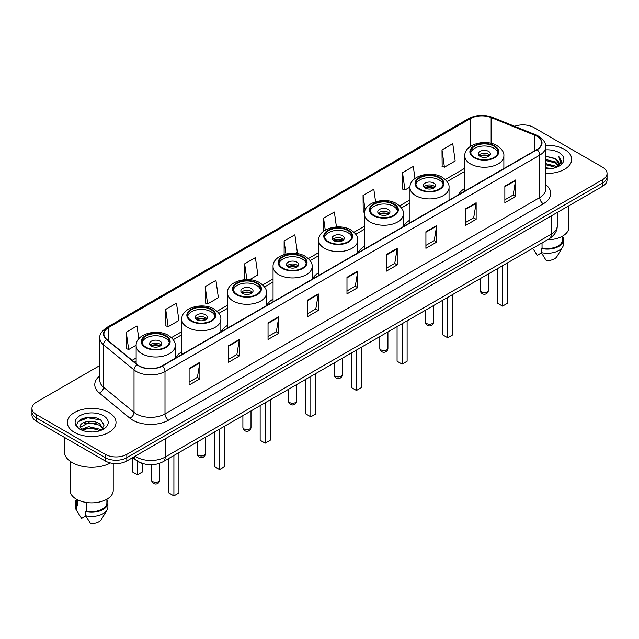 <?xml version="1.0" encoding="UTF-8"?>
<svg xmlns="http://www.w3.org/2000/svg" width="639" height="639" viewBox="0 0 639 639"><rect width="100%" height="100%" fill="white"/><g stroke="black" fill="none" stroke-linecap="round" stroke-linejoin="round"><path stroke-width="0.96" d="M181.78 351.793A26.894 15.528 0 0 0 175.477 358.159M227.412 325.443A26.894 15.528 0 0 0 221.11 331.809M273.053 299.092A26.894 15.528 0 0 0 266.751 305.458M318.693 272.741A26.894 15.528 0 0 0 312.391 279.107M364.334 246.39A26.894 15.528 0 0 0 358.032 252.756M409.974 220.048A26.894 15.528 0 0 0 403.672 226.406M464.793 188.393A26.894 15.528 0 0 0 458.49 194.759M143.871 463.85A15.224 8.786 180 0 1 136.61 460.639L132.824 457.516M93.693 417.427A20.296 11.718 0 0 0 81.816 418.833M99.852 365.524L36.407 402.155A15.224 8.786 0 0 0 31.95 408.369L31.95 414.999A15.224 8.786 0 0 0 36.407 421.213L105.299 460.983A15.224 8.786 0 0 0 126.826 460.983L602.593 186.3A15.224 8.786 0 0 0 607.05 180.086L607.05 176.771A15.224 8.786 0 0 1 602.593 182.986A15.224 8.786 0 0 0 607.05 176.771L607.05 173.457A15.224 8.786 0 0 0 602.593 167.242L533.701 127.473A15.224 8.786 0 0 0 514.643 126.314M31.95 408.369A15.224 8.786 0 0 0 36.407 414.583L105.299 454.353A15.224 8.786 0 0 0 126.826 454.353L126.826 457.668L602.593 182.986L126.826 457.668A15.224 8.786 0 0 1 105.299 457.668A15.224 8.786 0 0 0 126.826 457.668L126.826 460.983M36.407 414.583L36.407 417.898L105.299 457.668L36.407 417.898A15.224 8.786 0 0 1 31.95 411.684A15.224 8.786 0 0 0 36.407 417.898L36.407 421.213M564.556 149.43A24.354 14.058 0 0 0 545.562 145.349A24.354 14.058 0 0 1 564.556 149.43A24.354 14.058 0 0 1 571.689 159.375A24.354 14.058 0 0 0 564.556 149.43M108.886 412.506A24.354 14.058 0 0 0 82.343 409.463A24.354 14.058 0 0 0 67.311 422.451A24.354 14.058 0 0 0 74.444 432.395A24.354 14.058 0 0 0 100.986 435.447A24.354 14.058 0 0 0 116.018 422.451A24.354 14.058 0 0 0 108.886 412.506A24.354 14.058 0 0 0 82.343 409.463A24.354 14.058 0 0 0 67.311 422.451A24.354 14.058 0 0 0 74.444 432.395A24.354 14.058 0 0 0 100.986 435.447A24.354 14.058 0 0 0 116.018 422.451A24.354 14.058 0 0 0 108.886 412.506M536.856 136.251A16.239 9.377 180 0 1 541.616 142.88A16.239 9.377 180 0 1 536.856 149.51L162.13 365.859A16.239 9.377 180 0 1 137.345 364.605L106.849 339.461A16.239 9.377 180 0 1 103.917 334.085A16.239 9.377 180 0 1 108.67 327.456L470.336 118.646A16.239 9.377 180 0 1 491.135 117.592L534.691 135.204A16.239 9.377 180 0 1 536.856 136.251M537.143 136.091A16.646 9.609 0 0 0 534.923 135.013L491.367 117.4A16.646 9.609 0 0 0 470.056 118.479L108.382 327.288A16.646 9.609 0 0 0 106.521 339.597L137.018 364.741A16.646 9.609 0 0 0 162.418 366.027L537.143 149.678A16.646 9.609 0 0 0 537.143 136.091M189.112 368.471L189.112 385.045L199.879 378.831L199.879 362.257L189.112 368.471M189.112 382.098L197.403 377.314L199.831 362.808A4.058 2.34 -120 0 0 199.879 362.257M197.331 377.361L199.879 378.831M228.578 345.683L228.578 362.257L239.345 356.043L239.345 339.469L228.578 345.683M228.578 359.318L236.869 354.525L239.298 340.02A4.058 2.34 -120 0 0 239.345 339.469M236.797 354.573L239.345 356.043M268.045 322.895L268.045 339.469L278.812 333.254L278.812 316.68L268.045 322.895M268.045 336.529L276.336 331.745L278.772 317.232A4.058 2.34 -120 0 0 278.812 316.68M276.264 331.785L278.812 333.254M307.519 300.114L307.519 316.68L318.278 310.466L318.278 293.892L307.519 300.114M307.519 313.741L315.81 308.957L318.238 294.443A4.058 2.34 -120 0 0 318.278 293.892M315.73 308.996L318.278 310.466M504.858 186.181L504.858 202.747L515.617 196.532L515.617 179.966L504.858 186.181M504.858 199.807L513.149 195.023L515.577 180.517A4.058 2.34 -120 0 0 515.617 179.966M513.069 195.063L515.617 196.532M465.384 208.961L465.384 225.535L476.151 219.321L476.151 202.747L465.384 208.961M465.384 222.596L473.675 217.811L476.111 203.298A4.058 2.34 -120 0 0 476.151 202.747M473.603 217.851L476.151 219.321M425.917 231.749L425.917 248.323L436.685 242.109L436.685 225.535L425.917 231.749M425.917 245.384L434.208 240.599L436.637 226.086A4.058 2.34 -120 0 0 436.685 225.535M434.137 240.639L436.685 242.109M386.451 254.538L386.451 271.112L397.218 264.897L397.218 248.323L386.451 254.538M386.451 268.172L394.742 263.38L397.17 248.875A4.058 2.34 -120 0 0 397.218 248.323M394.67 263.428L397.218 264.897M346.985 277.326L346.985 293.9L357.744 287.678L357.744 271.112L346.985 277.326M346.985 290.953L355.276 286.168L357.704 271.663A4.058 2.34 -120 0 0 357.744 271.112M355.204 286.208L357.744 287.678M545.674 173.401A24.354 14.058 0 0 0 571.689 159.375A24.354 14.058 0 0 1 545.674 173.401M126.826 454.353L602.593 179.671A15.224 8.786 0 0 0 607.05 173.457M205.191 286.607L207.619 303.916L218.378 297.702L215.95 280.393L205.191 286.607L205.359 303.078M165.717 309.388L168.153 326.705L178.912 320.49L176.484 303.174L165.717 309.388L165.892 325.866M138.815 338.774L137.018 325.962L126.25 332.176L126.426 348.646M336.449 226.957L334.357 212.028L323.59 218.242L323.59 231.278M375.58 201.756L373.823 189.24L363.056 195.462L363.232 211.932M414.983 178.497L413.289 166.459L402.522 172.674L402.698 189.144M441.996 149.885L444.424 167.202L455.184 160.988L452.755 143.671L441.996 149.885L442.164 166.356M249.545 279.714L257.852 274.922L255.416 257.605L244.657 263.819L244.657 279.69M295.178 253.363L297.319 252.133L294.883 234.817L284.123 241.031L284.123 254.514M284.123 241.031L285.945 254.01M323.59 218.242L325.259 230.152M364.462 212.388L363.056 211.868M363.056 195.462L365.117 210.103M402.522 172.674L404.958 189.991L409.99 187.083M404.958 189.991L402.522 189.08M444.424 167.202L441.996 166.292M244.657 263.819L246.87 279.602M207.619 303.916L205.191 303.014M168.153 326.705L165.717 325.794M126.25 332.176L128.679 349.493L136.155 345.18M128.679 349.493L126.25 348.582M545.674 167.737L551.824 168.568M545.674 168.776L548.502 168.904M545.674 163.592L555.451 166.084L556.849 167.186M545.674 164.63L556.002 167.506M545.674 159.454L555.451 161.939L558.414 165.245M545.674 160.485L555.451 162.977L558.143 165.733M558.574 165.677L558.702 166.164M556.912 167.162A11.47 6.622 0 0 0 558.805 163.512A11.47 6.622 0 0 0 555.451 158.831L558.798 163.768M558.47 165.797L561.441 162.298L561.553 161.276L558.71 156.347L560.371 161.859L557.096 167.091M547.503 239.769A21.566 12.453 0 0 0 568.902 227.316L568.902 205.75M545.674 168.88A16.542 9.553 0 0 0 559.037 166.124A16.542 9.553 0 0 0 559.037 152.617A16.542 9.553 0 0 0 545.674 149.869M555.451 158.831L545.674 156.299M533.637 249.705L537.247 255.304L541.433 252.892M542.04 242.924L542.04 247.988A15.224 8.786 0 0 0 562.56 239.745L562.56 236.134M542.04 247.988L541.249 248.443L541.249 252.581L546.217 260.488A10.152 5.863 0 0 0 556.928 256.574L562.687 246.95A16.239 9.377 0 0 0 563.574 243.89L563.574 239.745A16.239 9.377 0 0 0 562.56 236.486M541.249 252.581A16.239 9.377 0 0 0 562.687 246.95M541.249 248.443A16.239 9.377 0 0 0 563.574 239.745M558.71 156.347L561.545 161.475M545.674 156.579L553.007 157.561M560.307 162.21L561.018 163.424M545.674 160.716L552.663 161.603M545.674 164.862L552.663 165.741M560.379 161.787L561.13 163.177M494.019 146.235A13.699 7.908 0 0 0 479.09 144.526A13.699 7.908 0 0 0 470.631 151.834A13.699 7.908 0 0 0 474.641 157.426A13.699 7.908 0 0 0 489.578 159.143A13.699 7.908 0 0 0 498.029 151.834A13.699 7.908 0 0 0 494.019 146.235M497.917 152.865A13.699 7.908 0 0 0 494.019 148.312A13.699 7.908 0 0 0 479.929 146.411A13.699 7.908 0 0 0 470.751 152.865M497.533 268.62L497.533 303.221L502.558 306.121L507.582 303.221L507.582 262.821M502.558 306.121L502.558 265.72M488.635 151.419A6.086 3.514 0 0 0 481.998 150.652A6.086 3.514 0 0 0 478.244 153.903A6.086 3.514 0 0 0 480.025 156.387A6.086 3.514 0 0 0 486.662 157.154A6.086 3.514 0 0 0 490.425 153.903A6.086 3.514 0 0 0 488.635 151.419M489.881 155.357A6.086 3.514 0 0 0 488.635 154.318A6.086 3.514 0 0 0 478.787 155.357M479.41 155.972A8.115 4.689 180 0 1 488.891 155.828L488.891 156.228M480.081 156.419A7.101 4.098 180 0 1 488.164 156.251L488.891 155.828M488.044 156.691L488.164 156.251M64.259 437.292L64.259 451.454A27.397 15.823 0 0 0 72.287 462.644A27.397 15.823 0 0 0 110.491 462.948M70.098 461.214L70.098 490.401A21.566 12.453 0 0 0 76.416 499.203A21.566 12.453 0 0 0 99.916 501.903A21.566 12.453 0 0 0 113.231 490.401L113.231 463.403M88.893 431.868L92.759 431.988M81.305 429.44L88.693 426.628L99.772 429.216L101.114 430.295M81.848 430.263L90.283 427.882L99.772 430.534M80.195 426.66L82.088 430.247M80.21 426.98C79.036 421.892 92.998 418.888 99.772 423.953L103.071 428.505M80.266 427.323L88.669 422.691L99.772 425.262L102.807 428.849M101.505 430.127L104.101 425.039L100.818 420.103C89.212 411.756 68.581 422.754 80.498 429.496L81.089 429.855M103.366 415.701A16.542 9.553 0 0 0 79.963 415.701A16.542 9.553 0 0 0 79.963 429.208A16.542 9.553 0 0 0 103.366 429.208A16.542 9.553 0 0 0 103.366 415.701M76.44 499.219L76.44 502.829A15.224 8.786 0 0 0 77.391 505.888L77.391 499.738M76.44 499.57A16.239 9.377 0 0 0 75.426 502.829L75.426 506.975A16.239 9.377 0 0 0 76.313 510.034A16.239 9.377 0 0 0 76.608 510.481L81.576 518.389L85.762 515.977M76.608 510.481L76.608 506.344L77.391 505.888M75.426 502.829A16.239 9.377 0 0 0 76.608 506.344M82.343 430.582L80.25 427.243M86.361 502.47L86.361 511.064A15.224 8.786 0 0 0 106.889 502.829L106.889 499.219M86.361 511.064L85.578 511.519L85.578 515.665L90.546 523.565A10.152 5.863 0 0 0 101.258 519.659L107.009 510.034A16.239 9.377 0 0 0 107.903 506.975L107.903 502.829A16.239 9.377 0 0 0 106.889 499.57M85.578 515.665A16.239 9.377 0 0 0 107.009 510.034M85.578 511.519A16.239 9.377 0 0 0 107.903 502.829M78.078 421.764L87.791 417.77L100.595 419.951M84.148 423.697L87.791 423.034L97.016 423.841M84.1 428.969L87.791 428.298L97 429.096M439.193 177.89A13.699 7.908 0 0 0 424.264 176.18A13.699 7.908 0 0 0 415.805 183.481A13.699 7.908 0 0 0 419.823 189.08A13.699 7.908 0 0 0 434.752 190.789A13.699 7.908 0 0 0 443.21 183.481A13.699 7.908 0 0 0 439.193 177.89M443.091 184.519A13.699 7.908 0 0 0 439.193 179.966A13.699 7.908 0 0 0 425.103 178.065A13.699 7.908 0 0 0 415.925 184.519M442.707 300.274L442.707 334.868L447.731 337.775L452.755 334.868L452.755 294.467M447.731 337.775L447.731 297.367M433.809 183.073A6.086 3.514 0 0 0 427.179 182.307A6.086 3.514 0 0 0 423.417 185.558A6.086 3.514 0 0 0 425.199 188.042A6.086 3.514 0 0 0 431.836 188.801A6.086 3.514 0 0 0 435.598 185.558A6.086 3.514 0 0 0 433.809 183.073M435.055 187.003A6.086 3.514 0 0 0 433.809 185.973A6.086 3.514 0 0 0 423.961 187.003M424.592 187.626A8.115 4.689 180 0 1 434.073 187.483L434.073 187.882M425.254 188.074A7.101 4.098 180 0 1 433.338 187.906L434.073 187.483M433.218 188.345L433.338 187.906M393.552 204.24A13.699 7.908 0 0 0 378.623 202.523A13.699 7.908 0 0 0 370.165 209.832A13.699 7.908 0 0 0 374.182 215.431A13.699 7.908 0 0 0 389.111 217.14A13.699 7.908 0 0 0 397.57 209.832A13.699 7.908 0 0 0 393.552 204.24M397.45 210.87A13.699 7.908 0 0 0 393.552 206.309A13.699 7.908 0 0 0 379.47 204.416A13.699 7.908 0 0 0 370.285 210.87M397.075 326.617L397.075 361.219L402.099 364.118L407.115 361.219L407.115 320.818M402.099 364.118L402.099 323.717M388.177 209.416A6.086 3.514 0 0 0 381.539 208.657A6.086 3.514 0 0 0 377.777 211.908A6.086 3.514 0 0 0 379.566 214.392A6.086 3.514 0 0 0 386.196 215.151A6.086 3.514 0 0 0 389.958 211.908A6.086 3.514 0 0 0 388.177 209.416M389.415 213.354A6.086 3.514 0 0 0 388.177 212.324A6.086 3.514 0 0 0 378.32 213.354M378.951 213.977A8.115 4.689 180 0 1 388.432 213.825L388.432 214.233M379.614 214.424A7.101 4.098 180 0 1 387.697 214.249L388.432 213.825M387.577 214.696L387.697 214.249M347.92 230.591A13.699 7.908 0 0 0 332.983 228.874A13.699 7.908 0 0 0 324.532 236.182A13.699 7.908 0 0 0 328.542 241.774A13.699 7.908 0 0 0 343.47 243.491A13.699 7.908 0 0 0 351.929 236.182A13.699 7.908 0 0 0 347.92 230.591M351.809 237.221A13.699 7.908 0 0 0 347.92 232.66A13.699 7.908 0 0 0 333.83 230.767A13.699 7.908 0 0 0 324.644 237.221M351.434 352.968L351.434 387.569L356.458 390.469L361.482 387.569L361.482 347.169M356.458 390.469L356.458 350.068M342.536 235.767A6.086 3.514 0 0 0 335.898 235.008A6.086 3.514 0 0 0 332.144 238.251A6.086 3.514 0 0 0 333.925 240.743A6.086 3.514 0 0 0 340.563 241.502A6.086 3.514 0 0 0 344.317 238.251A6.086 3.514 0 0 0 342.536 235.767M343.774 239.705A6.086 3.514 0 0 0 342.536 238.666A6.086 3.514 0 0 0 332.679 239.705M333.31 240.328A8.115 4.689 180 0 1 342.792 240.176L342.792 240.583M333.973 240.767A7.101 4.098 180 0 1 342.057 240.599L342.792 240.176M341.937 241.039L342.057 240.599M302.279 256.942A13.699 7.908 0 0 0 287.35 255.225A13.699 7.908 0 0 0 278.892 262.533A13.699 7.908 0 0 0 282.901 268.124A13.699 7.908 0 0 0 297.83 269.842A13.699 7.908 0 0 0 306.289 262.533A13.699 7.908 0 0 0 302.279 256.942M306.169 263.572A13.699 7.908 0 0 0 302.279 259.011A13.699 7.908 0 0 0 288.189 257.118A13.699 7.908 0 0 0 279.011 263.572M305.793 379.318L305.793 413.92L310.818 416.82L315.842 413.92L315.842 373.519M310.818 416.82L310.818 376.419M296.895 262.118A6.086 3.514 0 0 0 290.258 261.359A6.086 3.514 0 0 0 286.504 264.602A6.086 3.514 0 0 0 288.285 267.094A6.086 3.514 0 0 0 294.922 267.853A6.086 3.514 0 0 0 298.677 264.602A6.086 3.514 0 0 0 296.895 262.118M298.133 266.056A6.086 3.514 0 0 0 296.895 265.017A6.086 3.514 0 0 0 287.047 266.056M287.67 266.679A8.115 4.689 180 0 1 297.151 266.527L297.151 266.934M288.333 267.118A7.101 4.098 180 0 1 296.424 266.95L297.151 266.527M296.296 267.39L296.424 266.95M256.638 283.293A13.699 7.908 0 0 0 241.71 281.575A13.699 7.908 0 0 0 233.251 288.884A13.699 7.908 0 0 0 237.261 294.475A13.699 7.908 0 0 0 252.197 296.192A13.699 7.908 0 0 0 260.648 288.884A13.699 7.908 0 0 0 256.638 283.293M260.536 289.914A13.699 7.908 0 0 0 256.638 285.361A13.699 7.908 0 0 0 242.548 283.46A13.699 7.908 0 0 0 233.371 289.914M260.153 405.669L260.153 440.271L265.177 443.17L270.201 440.271L270.201 399.87M265.177 443.17L265.177 402.77M251.255 288.469A6.086 3.514 0 0 0 244.617 287.71A6.086 3.514 0 0 0 240.863 290.953A6.086 3.514 0 0 0 242.644 293.437A6.086 3.514 0 0 0 249.282 294.204A6.086 3.514 0 0 0 253.044 290.953A6.086 3.514 0 0 0 251.255 288.469M252.501 292.406A6.086 3.514 0 0 0 251.255 291.368A6.086 3.514 0 0 0 241.406 292.406M242.029 293.021A8.115 4.689 180 0 1 251.51 292.878L251.51 293.285M242.7 293.469A7.101 4.098 180 0 1 250.784 293.301L251.51 292.878M250.664 293.74L250.784 293.301M210.998 309.635A13.699 7.908 0 0 0 196.069 307.926A13.699 7.908 0 0 0 187.61 315.235A13.699 7.908 0 0 0 191.628 320.826A13.699 7.908 0 0 0 206.557 322.543A13.699 7.908 0 0 0 215.016 315.235A13.699 7.908 0 0 0 210.998 309.635M214.896 316.265A13.699 7.908 0 0 0 210.998 311.712A13.699 7.908 0 0 0 196.908 309.811A13.699 7.908 0 0 0 187.73 316.265M214.512 432.02L214.512 466.622L219.536 469.521L224.561 466.622L224.561 426.221M219.536 469.521L219.536 429.12M205.614 314.819A6.086 3.514 0 0 0 198.985 314.053A6.086 3.514 0 0 0 195.222 317.303A6.086 3.514 0 0 0 197.004 319.788A6.086 3.514 0 0 0 203.641 320.554A6.086 3.514 0 0 0 207.403 317.303A6.086 3.514 0 0 0 205.614 314.819M206.86 318.757A6.086 3.514 0 0 0 205.614 317.719A6.086 3.514 0 0 0 195.766 318.757M196.389 319.372A8.115 4.689 180 0 1 205.878 319.228L205.878 319.628M197.06 319.819A7.101 4.098 180 0 1 205.143 319.652L205.878 319.228M205.023 320.091L205.143 319.652M165.357 335.986A13.699 7.908 0 0 0 150.429 334.277A13.699 7.908 0 0 0 141.97 341.577A13.699 7.908 0 0 0 145.988 347.177A13.699 7.908 0 0 0 160.916 348.886A13.699 7.908 0 0 0 169.375 341.577A13.699 7.908 0 0 0 165.357 335.986M169.255 342.616A13.699 7.908 0 0 0 165.357 338.063A13.699 7.908 0 0 0 151.275 336.162A13.699 7.908 0 0 0 142.09 342.616M168.88 458.371L168.88 492.973L173.904 495.872L178.92 492.973L178.92 452.564M173.904 495.872L173.904 455.463M132.425 457.756L132.425 471.925L137.449 474.825L142.473 471.925L142.473 463.515M137.449 474.825L137.449 461.262M159.982 341.17A6.086 3.514 0 0 0 153.344 340.403A6.086 3.514 0 0 0 149.582 343.654A6.086 3.514 0 0 0 151.371 346.138A6.086 3.514 0 0 0 158.001 346.897A6.086 3.514 0 0 0 161.763 343.654A6.086 3.514 0 0 0 159.982 341.17M161.22 345.1A6.086 3.514 0 0 0 159.982 344.07A6.086 3.514 0 0 0 150.125 345.1M150.756 345.723A8.115 4.689 180 0 1 160.237 345.579L160.237 345.979M151.419 346.17A7.101 4.098 180 0 1 159.502 346.003L160.237 345.579M159.383 346.442L159.502 346.003M135.148 456.174A20.296 11.718 0 0 0 136.514 457.045A20.296 11.718 0 0 0 165.213 457.045L551.281 234.154A20.296 11.718 0 0 0 557.232 225.871C557.376 230.903 554.692 235.216 549.181 238.802L163.113 461.693A10.152 5.863 60 0 0 165.213 457.045L165.213 438.817M551.281 215.926L551.281 234.154A10.152 5.863 60 0 1 549.181 238.802M134.326 456.653A10.152 6.789 129.5 0 0 136.099 459.952L133.016 457.412M602.593 186.3L602.593 179.671M105.299 460.983L105.299 454.353M545.674 184.639A25.368 14.649 180 0 1 543.318 203.785L168.592 420.135A5.072 2.931 60 0 1 164.998 413.92L539.731 197.571A20.296 11.718 0 0 0 545.674 189.288L545.674 146.858A20.296 11.718 180 0 1 539.731 155.149A5.072 2.931 -120 0 0 537.143 149.678M168.592 420.135A25.368 14.649 180 0 1 132.712 420.135A25.368 14.649 180 0 1 129.869 418.178L99.364 393.033A25.368 14.649 180 0 1 99.852 375.836M136.299 413.92A20.296 11.718 0 0 0 164.998 413.92L164.998 371.491A20.296 11.718 180 0 1 134.022 369.925L103.526 344.78A20.296 11.718 180 0 1 99.852 338.063L99.852 380.485A20.296 11.718 0 0 0 103.526 387.21L134.022 412.355A20.296 11.718 0 0 0 136.299 413.92M545.674 146.858C546.353 143.687 544.021 140.157 538.677 136.251L536.009 134.957A5.072 2.38 112 0 0 534.923 135.013M536.009 134.957L492.453 117.344C484.05 114.373 476.071 114.804 468.523 118.646A5.072 2.931 60 0 1 470.056 118.479M108.382 327.288A5.072 2.931 -120 0 0 106.849 327.448C101.585 331.242 99.253 334.772 99.852 338.063M106.521 339.597A5.072 3.395 129.5 0 0 103.526 344.78L103.526 387.21A5.072 3.395 -50.5 0 1 99.364 393.033M492.453 117.344A5.072 2.38 112 0 0 491.367 117.4M137.018 364.741A5.072 3.395 129.5 0 0 134.022 369.925L134.022 412.355A5.072 3.395 -50.5 0 1 129.869 418.178M162.418 366.027A5.072 2.931 60 0 1 164.998 371.491L539.731 155.149L539.731 197.571A5.072 2.931 60 0 0 543.318 203.785M108.67 327.456L108.67 340.962M534.691 135.204L534.691 150.764M491.135 117.592L491.135 143.344M470.336 118.646L470.336 146.451M464.793 168.249L445.263 179.527M409.974 199.903L399.631 205.87M364.334 226.254L353.99 232.221M318.693 252.597L308.349 258.571M273.053 278.947L262.709 284.922M227.412 305.298L217.068 311.273M181.78 331.649L171.436 337.624M136.139 358L132.137 360.308M346.985 277.845L357.704 271.663M386.451 255.065L397.17 248.875M425.917 232.276L436.637 226.086M465.384 209.488L476.111 203.298M504.858 186.7L515.577 180.517M307.519 300.634L318.238 294.443M268.045 323.422L278.772 317.232M228.578 346.21L239.298 340.02M189.112 368.999L199.831 362.808M474.106 157.737A14.465 8.347 0 0 0 494.554 157.737A14.465 8.347 0 0 0 494.554 145.932A14.465 8.347 0 0 0 474.106 145.932A14.465 8.347 0 0 0 474.106 157.737M503.867 168.56L503.867 155.972A19.537 11.278 180 0 1 491.806 166.396A19.537 11.278 180 0 1 470.52 163.951A19.537 11.278 180 0 1 464.793 155.972L464.793 191.117M481.463 291.871A4.058 2.34 180 0 1 480.272 290.21A4.058 4.058 0 0 0 486.359 293.724A4.058 4.058 0 0 0 488.388 290.21A4.058 2.34 180 0 1 487.206 291.871A4.058 2.34 180 0 1 481.463 291.871M419.28 189.392A14.465 8.347 0 0 0 439.736 189.392A14.465 8.347 0 0 0 439.736 177.578A14.465 8.347 0 0 0 419.28 177.578A14.465 8.347 0 0 0 419.28 189.392M449.041 200.215L449.041 187.626A19.537 11.278 180 0 1 436.98 198.05A19.537 11.278 180 0 1 415.693 195.606A19.537 11.278 180 0 1 409.974 187.626L409.974 222.771M426.636 323.518A4.058 2.34 180 0 1 425.446 321.864A4.058 4.058 0 0 0 431.541 325.379A4.058 4.058 0 0 0 433.569 321.864A4.058 2.34 180 0 1 432.379 323.518A4.058 2.34 180 0 1 426.636 323.518M373.639 215.734A14.465 8.347 0 0 0 394.095 215.734A14.465 8.347 0 0 0 394.095 203.929A14.465 8.347 0 0 0 373.639 203.929A14.465 8.347 0 0 0 373.639 215.734M403.401 226.565L403.401 213.977A19.537 11.278 180 0 1 391.348 224.401A19.537 11.278 180 0 1 370.053 221.949A19.537 11.278 180 0 1 364.334 213.977L364.334 249.122M380.996 349.868A4.058 2.34 180 0 1 379.806 348.215A4.058 4.058 0 0 0 385.9 351.73A4.058 4.058 0 0 0 387.929 348.215A4.058 2.34 180 0 1 386.739 349.868A4.058 2.34 180 0 1 380.996 349.868M328.007 242.085A14.465 8.347 0 0 0 348.455 242.085A14.465 8.347 0 0 0 348.455 230.28A14.465 8.347 0 0 0 328.007 230.28A14.465 8.347 0 0 0 328.007 242.085M357.768 252.908L357.768 240.328A19.537 11.278 180 0 1 345.707 250.744A19.537 11.278 180 0 1 324.412 248.299A19.537 11.278 180 0 1 318.693 240.328L318.693 275.465M335.355 376.219A4.058 2.34 180 0 1 334.173 374.558A4.058 4.058 0 0 0 340.26 378.08A4.058 4.058 0 0 0 342.288 374.558A4.058 2.34 180 0 1 341.098 376.219A4.058 2.34 180 0 1 335.355 376.219M282.366 268.436A14.465 8.347 0 0 0 302.814 268.436A14.465 8.347 0 0 0 302.814 256.63A14.465 8.347 0 0 0 282.366 256.63A14.465 8.347 0 0 0 282.366 268.436M312.128 279.259L312.128 266.679A19.537 11.278 180 0 1 300.066 277.094A19.537 11.278 180 0 1 278.78 274.65A19.537 11.278 180 0 1 273.053 266.679L273.053 301.816M289.723 402.57A4.058 2.34 180 0 1 288.532 400.909A4.058 4.058 0 0 0 294.619 404.423A4.058 4.058 0 0 0 296.648 400.909A4.058 2.34 180 0 1 295.458 402.57A4.058 2.34 180 0 1 289.723 402.57M236.726 294.787A14.465 8.347 0 0 0 257.174 294.787A14.465 8.347 0 0 0 257.174 282.981A14.465 8.347 0 0 0 236.726 282.981A14.465 8.347 0 0 0 236.726 294.787M266.487 305.61L266.487 293.021A19.537 11.278 180 0 1 254.426 303.445A19.537 11.278 180 0 1 233.139 301.001A19.537 11.278 180 0 1 227.412 293.021L227.412 328.166M244.082 428.921A4.058 2.34 180 0 1 242.892 427.259A4.058 4.058 0 0 0 248.978 430.774A4.058 4.058 0 0 0 251.007 427.259A4.058 2.34 180 0 1 249.825 428.921A4.058 2.34 180 0 1 244.082 428.921M191.085 321.137A14.465 8.347 0 0 0 211.541 321.137A14.465 8.347 0 0 0 211.541 309.332A14.465 8.347 0 0 0 191.085 309.332A14.465 8.347 0 0 0 191.085 321.137M220.846 331.961L220.846 319.372A19.537 11.278 180 0 1 208.785 329.796A19.537 11.278 180 0 1 187.499 327.352A19.537 11.278 180 0 1 181.78 319.372L181.78 354.517M198.441 455.264A4.058 2.34 180 0 1 197.251 453.61A4.058 4.058 0 0 0 203.338 457.125A4.058 4.058 0 0 0 205.375 453.61A4.058 2.34 180 0 1 204.184 455.264A4.058 2.34 180 0 1 198.441 455.264M145.444 347.488A14.465 8.347 0 0 0 165.9 347.488A14.465 8.347 0 0 0 165.9 335.675A14.465 8.347 0 0 0 145.444 335.675A14.465 8.347 0 0 0 145.444 347.488M175.206 358.311L175.206 345.723A19.537 11.278 180 0 1 163.153 356.147A19.537 11.278 180 0 1 141.858 353.702A19.537 11.278 180 0 1 136.139 345.723L136.139 363.607M152.801 481.614A4.058 2.34 180 0 1 151.611 479.961A4.058 4.058 0 0 0 157.705 483.475A4.058 4.058 0 0 0 159.734 479.961A4.058 2.34 180 0 1 158.544 481.614A4.058 2.34 180 0 1 152.801 481.614M163.113 461.693C154.95 465.799 146.778 465.799 138.615 461.693L136.099 459.952M557.232 225.871L557.232 212.491M468.523 118.646L106.849 327.448M464.793 171.34L447.06 181.58M409.974 202.986L401.42 207.923M364.334 229.337L355.787 234.273M318.693 255.688L310.147 260.624M273.053 282.039L264.506 286.975M227.412 308.389L218.865 313.326M181.78 334.74L173.225 339.676M136.139 361.091L134.342 362.129M503.867 155.972C504.299 152.537 502.038 149.103 497.094 145.676C485.576 138.551 464.122 144.27 464.793 155.972M488.388 273.899L488.388 290.21M480.272 278.588L480.272 290.21M77.966 512.79L76.313 510.034M449.041 187.626C449.473 184.192 447.212 180.757 442.268 177.33C430.75 170.206 409.295 175.917 409.974 187.626M433.569 305.546L433.569 321.864M425.446 310.234L425.446 321.864M403.401 213.977C403.832 210.535 401.572 207.108 396.627 203.681C385.117 196.548 363.655 202.267 364.334 213.977M387.929 331.897L387.929 348.215M379.806 336.585L379.806 348.215M357.768 240.328C358.191 236.885 355.939 233.459 350.995 230.032C339.477 222.899 318.014 228.618 318.693 240.328M342.288 358.247L342.288 374.558M334.173 362.936L334.173 374.558M312.128 266.679C312.551 263.236 310.298 259.801 305.354 256.375C293.836 249.25 272.374 254.969 273.053 266.679M296.648 384.598L296.648 400.909M288.532 389.287L288.532 400.909M266.487 293.021C266.918 289.587 264.658 286.152 259.714 282.726C248.196 275.601 226.741 281.32 227.412 293.021M251.007 410.949L251.007 427.259M242.892 415.638L242.892 427.259M220.846 319.372C221.278 315.938 219.017 312.503 214.073 309.076C202.555 301.951 181.101 307.671 181.78 319.372M205.375 437.3L205.375 453.61M197.251 441.988L197.251 453.61M175.206 345.723C175.637 342.288 173.377 338.854 168.432 335.427C156.922 328.302 135.46 334.013 136.139 345.723M159.734 463.259L159.734 479.961M151.611 464.761L151.611 479.961"/></g></svg>
